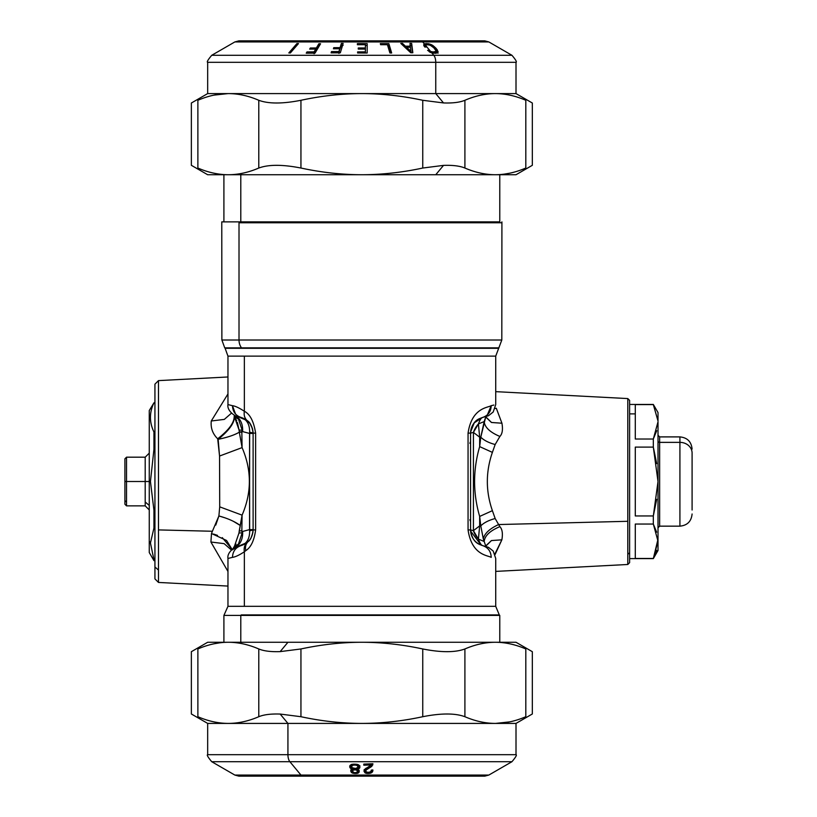 <?xml version="1.0" encoding="UTF-8"?>
<svg xmlns="http://www.w3.org/2000/svg" width="817" height="817" viewBox="0 0 817 817"><rect width="100%" height="100%" fill="white"/><g stroke="black" fill="none" stroke-linecap="round" stroke-linejoin="round"><path stroke-width="1.23" d="M124.909 481.519L124.909 500.637L124.909 481.519L126.533 481.509L126.533 502.006L124.909 500.637L126.533 502.006L126.533 505.866L126.533 481.509L124.909 481.519L124.909 458.807L126.533 457.183L126.533 481.509L126.533 457.183L145.201 457.183L145.201 481.509L126.533 481.509L145.201 481.509L145.201 505.866L145.201 502.006L149.256 505.417L145.201 502.006L145.201 457.183L149.256 453.129M149.256 509.931L145.201 505.866L126.533 505.866L124.909 504.242L124.909 500.637M149.256 481.509L145.201 481.509L149.256 481.509M149.256 481.489L149.256 541.252L149.256 481.489L150.44 481.489L153.943 510.186L153.943 528.027L150.44 542.968L149.256 541.252L150.44 542.968L153.943 528.027L154.934 528.027L153.943 528.027L153.943 510.186L154.934 510.186L153.943 510.186L150.44 481.489L149.256 481.489L149.256 410.532L153.943 402.842C149.276 412.565 149.276 422.277 153.943 431.989L153.943 449.34L150.44 481.489L153.943 449.34L154.934 449.34L153.943 449.34L153.943 431.989C149.276 422.277 149.276 412.565 153.943 402.842L154.934 402.413M154.934 559.716L153.943 559.716L150.44 542.968L153.943 559.716L154.934 559.716M149.256 541.252L149.256 552.527L153.943 560.636L153.943 559.716L153.943 560.636L154.934 560.636M154.934 431.989L153.943 431.989L154.934 431.989M692.091 510.012L692.091 453.047A12.173 10.682 180 0 0 679.918 442.365L679.918 436.901L679.918 442.365A12.173 10.682 0 0 1 692.091 453.047L692.091 510.012M658.012 522.114L658.012 440.935A1.624 1.42 180 0 0 659.636 442.365A1.624 1.42 0 0 1 658.012 440.935L658.012 527.782L659.636 526.158L659.636 442.365L659.636 526.158L679.918 526.158L679.918 442.365L659.636 442.365L659.636 436.901L659.636 442.365L679.918 442.365L679.918 526.158C687.311 525.433 691.366 521.379 692.091 513.985M240.79 174.736L240.79 221.877L240.79 174.736M499.779 174.736L499.779 221.877L238.921 221.877L484.767 221.877M239.013 222.775A4.054 3.564 90 0 0 238.921 221.877A4.054 3.564 -90 0 1 239.013 222.775L501.812 222.775L239.013 222.775L239.013 340.015L239.013 222.775M241.75 427.781L242.629 431.59C242.904 426.484 241.781 422.287 239.248 418.988C241.781 422.287 242.904 426.484 242.629 431.59L238.441 418.978L239.248 418.988L237.104 417.007L237.747 416.558C236.726 417.303 226.707 411.36 227.963 404.589L227.963 356.13L244.354 356.13L227.963 356.13L225.114 348.308L498.574 348.308L225.114 348.308L241.505 347.838L224.726 347.838L221.877 340.015L239.013 340.015A12.173 10.682 90 0 0 241.505 347.838L498.962 347.838L241.505 347.838A12.173 10.682 -90 0 1 239.013 340.015L501.812 340.015L221.877 340.015L221.775 221.877L238.921 221.877M658.012 421.797L658.012 481.53L658.012 421.797L653.324 439.015L658.012 421.797M658.012 542.049L658.012 481.53L653.324 447.103L653.324 439.015L635.289 439.015L635.289 404.589L653.324 404.589L658.002 420.98L653.324 404.446L635.289 404.589L635.289 439.015L653.324 439.015L653.324 447.103L658.012 481.53L653.324 515.956L635.289 515.956L635.289 447.103L653.324 447.103L656.694 463.658M658.012 541.252L653.324 524.044L653.324 515.956L658.012 481.53L658.012 541.252L653.324 558.471L635.289 558.471L635.289 524.044L653.324 524.044L658.012 541.252L658.012 550.495L653.324 558.614L657.951 539.394M658.002 542.069L657.828 544.52M656.664 550.301L653.324 558.614L629.611 558.614M656.705 499.299L653.324 515.956L653.324 524.044L656.654 532.204M656.715 430.671L653.324 439.015M495.725 391.649L627.793 398.573L627.793 521.297L627.793 398.573L629.611 400.381L629.611 552.731L629.611 404.446L653.324 404.446L658.012 412.554L658.012 421M239.299 431.927L242.629 431.59L249.553 433.439L253.117 433.439L249.553 433.439L249.645 530.856C249.716 538.658 246.867 543.571 241.086 545.603C246.867 543.571 249.716 538.658 249.645 530.856L253.117 529.927L249.645 530.856L249.553 529.61L253.117 529.61L249.553 529.61L249.645 432.193C249.716 424.391 246.867 419.478 241.086 417.446C246.867 419.478 249.716 424.391 249.645 432.193L249.553 433.439L242.629 431.59L241.842 432.183L242.159 430.232L241.842 432.183L239.32 432.183L239.064 430.038L242.159 430.232L239.064 430.038L234.448 416.69L238.544 419.172L234.183 416.313L238.441 418.978L237.104 417.007L239.248 418.988L238.544 419.172M228.801 404.793L232.477 405.692C235.255 406.039 239.218 407.908 244.354 411.278C243.701 415.22 244.671 418.345 247.255 420.643L237.747 416.558L241.117 417.456M245.304 419.244L249.89 423.41L252.535 428.833L253.117 433.03L249.645 432.193L253.117 433.122L253.117 530.019M485.574 417.528L484.164 421.582C484.787 427.352 490.026 432.305 499.881 436.441L495.163 444.519C488.75 442.804 483.96 440.363 480.784 437.187L485.747 416.813L491.528 422.501L501.934 423.216C503.037 429.507 502.353 433.919 499.892 436.441C490.026 432.305 484.787 427.352 484.164 421.582L478.415 423.931L479.661 437.187L473.421 432.397A16.228 11.152 127.5 0 1 478.415 423.931L473.421 432.397L473.421 530.662L470.572 529.927L470.572 433.122L473.421 432.397L479.661 437.187L480.784 437.187L479.661 446.613L479.661 437.187L479.661 446.613C472.91 469.908 472.91 493.182 479.661 516.436L480.784 525.872L479.661 525.872L478.415 539.118A16.228 11.152 52.5 0 1 473.421 530.662L479.661 525.872L479.661 516.436L479.661 525.872L473.421 530.662L473.421 432.397L470.572 433.122C471.041 425.238 475.014 420.03 482.49 417.477C481.193 417.865 479.834 420.02 478.415 423.931L484.164 421.582L480.784 437.187L479.661 437.187L478.415 423.931C479.834 420.02 481.193 417.865 482.49 417.477L474.238 422.859L470.612 432.009M470.572 521.481L469.857 519.765M629.611 413.882L635.289 413.882L629.611 413.882M653.324 447.103L635.289 447.103L635.289 515.956L653.324 515.956M653.324 524.044L635.289 524.044L635.289 558.471L653.324 558.471M241.097 545.603L237.747 546.502L237.104 546.042L239.248 544.071L238.441 544.071L242.629 531.469C242.904 536.565 241.781 540.762 239.248 544.071C241.781 540.762 242.904 536.565 242.629 531.469L241.842 530.866L242.087 515.149C251.779 492.671 251.779 470.163 242.087 447.614L239.32 432.183C234.602 435.001 227.555 437.381 218.159 439.311C229.097 430.498 234.52 422.961 234.448 416.69C234.448 422.992 229.015 430.539 218.159 439.311L217.69 438.78C228.831 430.069 234.336 422.583 234.183 416.313L234.448 416.69M252.913 532.48L251.095 537.77M248.715 541.038L247.949 541.804M234.796 417.221L236.767 420.898M237.39 422.512L239.064 430.038M241.842 432.183L242.087 447.614L241.842 432.183M249.553 529.61L242.629 531.469L242.159 532.817L241.842 530.866L242.629 531.469L249.553 529.61M241.086 417.446L247.255 420.643C250.196 422.256 252.147 426.423 253.117 433.122C252.627 425.177 248.613 419.948 241.086 417.446C235.602 415.598 232.722 411.676 232.477 405.692L235.51 413.994M237.747 416.558L237.104 417.007L234.101 415.169M237.104 417.007L238.441 418.978L234.183 416.313C234.336 422.583 228.831 430.069 217.69 438.78C212.665 433.868 210.531 427.934 211.276 420.99L227.963 393.937M501.914 221.877L501.812 340.015L495.725 356.13L244.354 356.13L495.725 356.13L495.725 404.589L493.213 412.003L488.505 415.71L482.602 417.446C488.066 415.986 488.066 415.986 482.602 417.446C488.066 415.986 488.066 415.986 482.602 417.446C480.753 418.651 472.532 418.61 470.572 433.122C472.532 418.61 480.753 418.651 482.602 417.446C488.086 415.598 490.956 411.676 491.211 405.692C497.226 404.231 497.226 404.231 491.211 405.692C497.226 404.231 497.226 404.231 491.211 405.692C487.647 407.795 471.817 407.734 468.059 433.122C471.828 407.734 487.647 407.795 491.211 405.692L487.402 414.791M479.416 418.672A16.228 16.228 0 0 0 474.636 422.389M473.84 423.359A16.228 16.228 0 0 0 470.602 432.081M470.572 433.122L468.059 433.122L470.572 433.122L470.572 529.927L473.421 530.662L478.415 539.118C479.834 543.039 481.193 545.184 482.49 545.572C475.014 543.029 471.041 537.811 470.572 529.927C472.522 544.428 480.753 544.408 482.602 545.603C480.753 544.398 472.522 544.428 470.572 529.927A16.228 16.228 0 0 0 480.039 544.684M482.49 545.572C481.193 545.184 479.834 543.039 478.415 539.118L484.175 541.477L483.286 538.801L484.175 541.477L478.415 539.118L479.661 525.872L480.784 525.872L483.286 538.801L480.784 525.872C483.96 522.696 488.75 520.245 495.163 518.529L498.625 524.545C489.689 528.67 484.573 533.419 483.286 538.801C484.573 533.419 489.689 528.67 498.625 524.545L499.881 526.648C502.292 529.222 502.955 533.613 501.863 539.833L494.888 554.018M495.082 408.49L496.307 408.265L501.934 423.216L491.425 422.46L485.768 417.068M480.784 437.187C483.96 440.363 488.75 442.804 495.163 444.519L492.396 452.383L479.661 446.613L480.784 437.187M485.768 545.889L491.425 540.568L501.863 539.833C502.955 533.613 502.292 529.222 499.881 526.648C490.026 530.764 484.787 535.717 484.175 541.477L485.472 545.235L484.175 541.477C484.787 535.717 490.026 530.764 499.881 526.648L498.625 524.545L627.793 521.297L627.793 564.486L627.793 554.324L629.611 552.731L627.793 554.324L627.793 521.297L498.625 524.545L495.163 518.529L492.396 510.666L495.163 518.529C488.75 520.245 483.96 522.696 480.784 525.872L479.661 516.436L492.396 510.666L479.661 516.436C472.91 493.182 472.91 469.908 479.661 446.613L492.396 452.383C485.655 471.828 485.655 491.262 492.396 510.666C485.655 491.262 485.655 471.828 492.396 452.383L495.163 444.519L499.881 436.441C502.353 433.919 503.037 429.507 501.934 423.216L496.307 408.265M234.101 547.89L237.104 546.042L238.441 544.071L239.248 544.071L237.104 546.042L237.747 546.502L247.255 542.417L241.086 545.603C248.613 543.101 252.627 537.882 253.117 529.927C252.371 535.983 250.666 539.925 248 541.753L247.255 542.417L248 541.753C245.754 543.999 245.018 546.951 245.794 550.617L244.354 551.781C243.701 547.839 244.671 544.714 247.255 542.417C244.671 544.714 243.701 547.839 244.354 551.781C239.218 555.152 235.255 557.01 232.477 557.357L228.801 558.256M231.477 413.147L224.318 419.397L211.276 420.99L224.318 419.397L231.477 413.147M239.32 432.183L242.087 447.614L219.548 456.039L218.159 439.311C227.34 437.452 234.387 435.073 239.32 432.183M242.087 515.149L219.712 506.846L219.548 456.039L242.087 447.614C251.779 470.163 251.779 492.671 242.087 515.149L240.31 525.515C235.01 521.614 227.882 518.427 218.895 515.956L219.712 506.846L242.087 515.149L241.842 530.866L239.248 530.866L242.087 515.149M154.934 396.082L154.934 566.978L158.478 570.082L158.478 582.439L158.478 570.082L154.934 566.978L154.934 384.153L158.478 380.62L158.478 529.906L158.478 380.62L227.963 376.974M235.909 543.887L232.947 548.636L234.326 546.604L238.983 533.021L242.159 532.817L238.983 533.021L239.248 530.866L241.842 530.866L242.159 532.817M232.477 557.357C232.722 551.383 235.602 547.461 241.086 545.603C235.602 547.461 232.722 551.383 232.477 557.357C235.255 557.01 239.218 555.152 244.354 551.781L244.354 606.316L495.725 606.316L244.354 606.316L244.354 551.781L245.794 550.617C250.921 547.421 254.21 540.517 255.629 529.927L255.629 433.122C253.77 421.388 250.012 414.107 244.354 411.278C250.012 414.107 253.77 421.388 255.629 433.122L253.117 433.122L255.629 433.122L255.629 529.927L253.117 529.927L255.629 529.927C254.21 540.517 250.921 547.421 245.794 550.617C245.018 546.951 245.754 543.999 248 541.753C250.666 539.925 252.371 535.983 253.117 529.927L253.117 433.122C252.147 426.413 250.196 422.256 247.255 420.643C244.671 418.345 243.701 415.22 244.354 411.278L244.354 356.13L244.354 411.278C239.218 407.908 235.255 406.039 232.477 405.692M493.846 405.048L490.986 405.743M470.572 529.927L468.059 529.927L468.059 433.122L468.059 529.927C471.807 555.305 487.657 555.254 491.211 557.357C487.647 555.264 471.817 555.305 468.059 529.927M482.602 545.603C488.086 547.461 490.956 551.383 491.211 557.357C497.226 558.828 497.226 558.828 491.211 557.357C490.956 551.383 488.086 547.461 482.602 545.603L488.505 547.339L493.213 551.056L495.725 558.46L495.725 606.316L499.289 614.915L241.219 614.915L499.779 615.405L223.909 615.405L499.779 615.405L499.779 642.264L293.569 642.264M490.986 557.306L491.211 557.357C497.226 558.828 497.226 558.828 491.211 557.357M485.952 546.502L485.553 545.49M495.071 554.539L501.863 539.833L491.477 540.548L485.727 546.195L485.461 545.225M629.611 552.731L629.611 562.668L627.793 564.486L495.725 571.4M228.137 558.419L227.963 558.46C226.707 551.689 236.726 545.746 237.747 546.502L231.977 550.004M246.458 543.039L247.245 542.427L246.458 543.039M211.276 420.99C210.531 427.934 212.665 433.868 217.69 438.78L219.548 456.039L219.712 506.846L218.895 515.956L215.759 525.096M222.265 537.617L232.069 549.351L226.564 540.476L211.501 533.511L212.4 531.264L158.478 529.906L158.478 570.082L158.478 529.906L212.4 531.264L218.895 515.956L225.002 517.835M227.963 586.075L158.478 582.439L154.934 578.896L154.934 566.978M234.326 546.604L238.441 544.071L237.104 546.042M233.407 521.338L240.31 525.515L239.126 531.979M244.354 606.316L227.963 606.316L244.354 606.316M211.501 533.511L210.909 542.018L227.963 571.451L210.909 542.018L211.501 533.511M231.405 549.984L224.134 543.642L210.909 542.018L224.134 543.642L231.405 549.984M213.574 534.063L217.516 535.39M240.79 642.264L240.79 615.405L240.79 642.264M256.548 648.044L258.785 648.964C248.531 644.542 238.38 642.305 228.331 642.264L287.931 642.264L207.671 642.264L191.362 651.69L191.362 713.987L207.671 723.413L228.331 723.413L207.671 723.413L207.671 754.683L287.931 754.683L207.671 754.683C206.599 754.857 207.947 757.206 211.736 761.71L234.857 775.067L238.911 776.15L302.913 776.15A8.119 3.891 -90 0 1 300.962 775.067L488.832 775.067L300.962 775.067A8.119 3.891 90 0 0 302.913 776.15L484.777 776.15L488.832 775.067L511.953 761.71L289.882 761.71A8.119 3.891 -90 0 1 287.931 754.683L516.007 754.683L287.931 754.683A8.119 3.891 90 0 0 289.882 761.71L211.736 761.71L289.882 761.71L300.962 775.067L234.857 775.067L300.962 775.067L289.882 761.71L511.953 761.71C515.741 757.206 517.09 754.857 516.007 754.683L516.007 723.413L495.357 723.413L516.007 723.413L532.327 713.987L532.327 651.69L516.007 642.264L495.357 642.264C485.308 642.305 475.157 644.542 464.904 648.964C455.171 652.579 441.119 652.579 422.746 648.964C402.24 644.542 381.937 642.305 361.839 642.264L219.446 642.264M504.242 642.264L495.357 642.264C505.406 642.305 515.558 644.542 525.811 648.964C534.451 652.579 534.451 652.579 525.811 648.964C515.558 644.542 505.406 642.305 495.357 642.264L361.839 642.264C341.751 642.305 321.449 644.542 300.942 648.964L280.17 651.619C270.917 651.935 263.789 651.047 258.785 648.964L258.785 716.713C263.789 714.63 270.917 713.741 280.17 714.058L287.931 723.413L287.931 754.683L287.931 723.413L495.357 723.413L361.839 723.413C381.937 723.372 402.24 721.135 422.746 716.713C441.119 713.098 455.171 713.098 464.904 716.713C475.157 721.135 485.308 723.372 495.357 723.413C505.406 723.372 515.558 721.135 525.811 716.713C534.451 713.098 534.451 713.098 525.811 716.713C515.558 721.135 505.406 723.372 495.357 723.413C485.308 723.372 475.157 721.135 464.904 716.713C455.171 713.098 441.119 713.098 422.746 716.713L422.746 648.964C441.119 652.579 455.171 652.579 464.904 648.964L464.904 716.713L464.904 648.964C475.157 644.542 485.308 642.305 495.357 642.264M228.331 723.413C238.38 723.372 248.531 721.135 258.785 716.713C248.531 721.135 238.38 723.372 228.331 723.413C218.282 723.372 208.131 721.135 197.877 716.713C189.238 713.098 189.238 713.098 197.877 716.713L197.877 648.964C189.238 652.579 189.238 652.579 197.877 648.964C208.131 644.542 218.282 642.305 228.331 642.264C218.282 642.305 208.131 644.542 197.877 648.964C189.238 652.579 189.238 652.579 197.877 648.964L197.877 716.713C189.238 713.098 189.238 713.098 197.877 716.713C208.131 721.135 218.282 723.372 228.331 723.413L287.931 723.413L229.985 723.392M525.811 648.964L525.811 716.713C534.451 713.098 534.451 713.098 525.811 716.713L525.811 648.964C534.451 652.579 534.451 652.579 525.811 648.964M418.273 648.044L422.746 648.964L422.746 716.713C402.24 721.135 381.937 723.372 361.839 723.413L287.931 723.413L280.17 714.058L300.942 716.713C321.449 721.135 341.751 723.372 361.839 723.413C341.751 723.372 321.449 721.135 300.942 716.713L300.942 648.964C321.449 644.542 341.751 642.305 361.839 642.264C381.937 642.305 402.24 644.542 422.746 648.964M495.684 723.402L509.726 721.871M467.14 648.044L464.904 648.964M219.967 642.785L213.962 643.796M287.931 642.264L280.17 651.619L287.931 642.264L361.839 642.264M228.331 642.264C238.38 642.305 248.531 644.542 258.785 648.964C263.789 651.047 270.917 651.935 280.17 651.619L300.942 648.964L300.942 716.713L280.17 714.058C270.917 713.741 263.789 714.63 258.785 716.713L258.785 648.964M371.337 770.084L370.775 771.667L368.528 772.392L366.108 771.922L365.863 770.196L371.521 766.52L372.899 763.762L363.779 764.109L363.82 765.202L371.153 764.947L364.637 769.481L364.025 770.829L364.944 772.811L368.569 773.495L372.164 772.239L372.899 770.002L371.337 770.084L372.899 770.002L372.511 771.789L369.733 773.372L366.077 773.291L364.096 771.565L365.189 768.899L370.397 766.05L370.397 767.326L366.19 769.594L365.802 771.432L366.751 772.249L369.631 772.249L371.03 771.371L371.337 770.084M357.397 769.318L359.868 767.572L358.775 764.926L353.363 764.171L349.911 765.672L350.084 767.786L352.28 769.236L350.759 770.748L352.341 773.025L357.693 773.25L358.888 772.463L359.194 770.819L357.397 769.318L357.397 768.103L357.397 769.318L359.112 770.554L358.592 772.77L355.334 773.515L351.831 772.77L350.759 770.462L352.28 769.236L350.309 768.082L349.727 766.673L350.575 764.926L354.741 764.15L358.775 764.926L359.868 767.572L357.397 769.318M357.652 771.605L356.539 772.596L353.935 772.627L352.678 771.963L352.393 770.707L354.425 769.614L357.376 770.349L357.652 771.605L356.559 769.828L352.883 770.023L352.393 771.432L353.935 772.627L356.539 772.596L357.652 771.605M358.132 767.286L356.723 768.358L354.037 768.47L352.178 767.909L351.494 766.724L352.515 765.233L355.65 764.988L357.775 765.815L358.132 767.286L357.162 765.355L354.078 764.947L351.882 765.641L351.892 767.663L355.589 768.501L358.132 767.286M372.511 769.91L371.173 771.074L371.725 770.748L371.725 772.627L371.725 770.748L372.164 770.36L372.164 772.239L372.511 769.91M366.077 771.422L364.096 769.685L364.944 772.811L364.944 770.931L365.454 773.086L365.454 771.207L366.077 771.422M372.317 763.783L371.01 765.059L371.521 764.651L371.521 766.52L370.397 767.326L371.153 764.947L363.82 765.202L363.779 764.109L372.899 763.762L371.521 766.52L371.521 764.651L371.97 764.222L371.97 766.101L372.317 763.793M365.863 768.327L365.75 771.125L365.863 768.327M365.863 768.378L365.863 770.196L365.863 768.378M365.955 768.327L365.955 769.982L365.955 768.327M366.067 768.276L366.067 769.767L366.067 768.276M366.19 768.205L366.19 769.594L366.19 768.205M366.363 768.113L366.363 769.42L366.363 768.113M366.567 768.011L366.567 769.277L366.567 768.011M366.823 767.888L366.823 769.134L366.823 767.888M367.078 767.755L367.078 769.011L367.078 767.755M369.498 766.591L369.498 767.827L369.498 766.591M372.572 763.783L372.572 765.202L372.572 763.783M372.787 763.772L372.787 764.732L372.787 763.772M363.82 764.109L363.82 765.202L363.82 764.109M371.153 763.854L371.153 764.947L371.153 763.854M364.096 770.543L364.096 771.565L364.096 770.543M366.077 771.881L366.077 773.291L366.077 771.881M366.802 772.259L366.802 773.423L366.802 772.259M367.63 772.382L367.63 773.495L367.63 772.382M368.569 772.392L368.569 773.495L368.569 772.392M369.733 772.208L369.733 773.372L369.733 772.208M370.51 771.871L370.51 773.199L370.51 771.871M371.173 771.125L371.173 772.943L371.173 771.125M372.511 770.023L372.511 771.789L372.511 770.023M372.746 770.002L372.746 771.258L372.746 770.002M372.869 770.002L372.869 770.666L372.869 770.002M359.102 770.227L357.1 771.524L357.693 771.381L357.693 773.25L357.693 771.381L358.183 771.166L358.183 773.035L358.592 770.901L358.592 772.77L359.102 770.227M352.934 771.35L350.912 769.818L351.412 772.453L351.412 770.584L351.831 772.77L351.831 770.891L352.341 773.025L352.341 771.146L352.934 771.35M351.77 767.183L349.89 765.611L350.605 768.358L350.605 766.479L350.942 768.613L350.942 766.734L351.32 768.838L351.77 767.183M359.868 765.692L358.101 767.255L358.54 768.93L358.54 767.061L358.939 768.715L359.255 766.612L359.255 768.48L359.735 766.029L359.735 767.898L359.868 765.692M357.56 768.726L356.886 768.092L357.376 770.349L357.56 768.726M352.883 768.143L352.362 771.115L352.883 768.143M358.183 764.947L358.183 766.826L358.183 764.947M351.555 764.365L351.494 766.724L351.555 764.365M358.101 767.367L358.101 769.134L358.101 767.367M359.868 766.366L359.868 767.572L359.868 766.366M349.809 765.999L349.809 767.153L349.809 765.999M349.89 765.733L349.89 767.48L349.89 765.733M351.77 767.5L351.77 769.052L351.77 767.5M352.28 767.96L352.28 769.236L352.28 767.96M350.81 770.247L350.81 771.074L350.81 770.247M350.912 770.012L350.912 771.687L350.912 770.012M352.934 772.208L352.934 773.229L352.934 772.208M353.628 772.535L353.628 773.372L353.628 772.535M354.435 772.688L354.435 773.474L354.435 772.688M355.334 772.729L355.334 773.515L355.334 772.729M356.406 772.627L356.406 773.485L356.406 772.627M357.1 772.351L357.1 773.393L357.1 772.351M359.225 771.034L359.102 772.096L359.225 771.034M352.883 768.235L352.883 770.023L352.883 768.235M353.169 768.317L353.169 769.869L353.169 768.317M353.516 768.399L353.516 769.747L353.516 768.399M353.935 768.46L353.935 769.665L353.935 768.46M354.425 768.491L354.425 769.614L354.425 768.491M354.976 768.521L354.976 769.614L354.976 768.521M355.691 768.501L355.691 769.645L355.691 768.501M356.13 768.47L356.13 769.726L356.13 768.47M356.559 768.389L356.559 769.828L356.559 768.389M356.886 768.307L356.886 769.971L356.886 768.307M357.56 769.369L357.56 770.594L357.56 769.369M357.672 769.41L357.703 771.197L357.703 769.42M351.555 764.487L351.555 766.234L351.555 764.487M351.688 764.446L351.688 765.917L351.688 764.446M351.882 764.395L351.882 765.641L351.882 764.395M352.168 764.344L352.168 765.417L352.168 764.344M352.515 764.273L352.515 765.233L352.515 764.273M352.964 764.222L352.964 765.09L352.964 764.222M353.495 764.171L353.495 764.998L353.495 764.171M354.078 764.161L354.078 764.947L354.078 764.161M354.772 764.15L354.772 764.926L354.772 764.15M355.65 764.181L355.65 764.988L355.65 764.181M356.243 764.242L356.243 765.059L356.243 764.242M356.743 764.293L356.743 765.192L356.743 764.293M357.162 764.375L357.162 765.355L357.162 764.375M357.509 764.446L357.509 765.57L357.509 764.446M357.775 764.528L357.775 765.815L357.775 764.528M357.989 764.6L357.989 766.111L357.989 764.6M358.132 764.641L358.132 766.448L358.132 764.641M219.446 174.736L228.331 174.736C238.38 174.695 248.531 172.458 258.785 168.036C268.517 164.421 282.57 164.421 300.942 168.036C321.449 172.458 341.751 174.695 361.839 174.736C381.937 174.695 402.24 172.458 422.746 168.036L443.519 165.381L435.757 174.736L361.839 174.736L516.007 174.736L532.327 165.31L532.327 103.013L516.007 93.587L495.357 93.587L516.007 93.587L516.007 62.317L435.757 62.317L516.007 62.317C517.09 62.143 515.741 59.794 511.953 55.29L488.832 41.933L422.726 41.933A8.119 3.891 -90 0 0 420.775 40.85A8.119 3.891 90 0 1 422.726 41.933L234.857 41.933L422.726 41.933L424.401 43.965L423.737 45.017L424.82 47.039L426.382 47.018L425.637 45.446L430.62 51.451L429.16 50.297L427.597 50.317L431.815 52.891L433.807 55.29L511.953 55.29L433.807 55.29A8.119 3.891 90 0 1 435.757 62.317A8.119 3.891 -90 0 0 433.807 55.29L211.736 55.29L433.807 55.29L431.815 52.891L436.033 53.217L438.055 51.961L436.288 48.54L431.509 44.7L428.282 43.699L424.401 43.965L422.726 41.933L488.832 41.933L484.777 40.85L238.911 40.85L234.857 41.933L211.736 55.29C207.947 59.794 206.599 62.143 207.671 62.317L435.757 62.317L207.671 62.317L207.671 93.587L228.331 93.587L207.671 93.587L191.362 103.013L191.362 165.31L207.671 174.736L430.12 174.736M467.14 168.956L464.904 168.036C475.157 172.458 485.308 174.695 495.357 174.736L504.242 174.736M435.757 174.736L443.519 165.381L422.746 168.036C402.24 172.458 381.937 174.695 361.839 174.736L223.909 174.736L223.909 221.877M435.757 62.317L435.757 93.587L228.331 93.587L435.757 93.587L435.757 62.317M495.357 93.587C485.308 93.628 475.157 95.865 464.904 100.287C475.157 95.865 485.308 93.628 495.357 93.587C505.406 93.628 515.558 95.865 525.811 100.287C534.451 103.902 534.451 103.902 525.811 100.287L525.811 168.036C534.451 164.421 534.451 164.421 525.811 168.036C515.558 172.458 505.406 174.695 495.357 174.736C505.406 174.695 515.558 172.458 525.811 168.036C534.451 164.421 534.451 164.421 525.811 168.036L525.811 100.287C534.451 103.902 534.451 103.902 525.811 100.287C515.558 95.865 505.406 93.628 495.357 93.587L435.757 93.587L443.519 102.942L422.746 100.287C402.24 95.865 381.937 93.628 361.839 93.587C341.751 93.628 321.449 95.865 300.942 100.287C282.57 103.902 268.517 103.902 258.785 100.287C248.531 95.865 238.38 93.628 228.331 93.587C218.282 93.628 208.131 95.865 197.877 100.287C189.238 103.902 189.238 103.902 197.877 100.287C208.131 95.865 218.282 93.628 228.331 93.587C238.38 93.628 248.531 95.865 258.785 100.287C268.517 103.902 282.57 103.902 300.942 100.287C321.449 95.865 341.751 93.628 361.839 93.587C381.937 93.628 402.24 95.865 422.746 100.287L443.519 102.942L435.757 93.587L493.703 93.608M503.721 174.215L509.726 173.204M443.519 165.381C452.771 165.065 459.9 165.953 464.904 168.036L464.904 100.287C459.9 102.37 452.771 103.259 443.519 102.942C452.771 103.259 459.9 102.37 464.904 100.287L464.904 168.036C459.9 165.953 452.771 165.065 443.519 165.381M495.357 174.736C485.308 174.695 475.157 172.458 464.904 168.036M422.746 168.036L422.746 100.287L422.746 168.036M361.839 174.736C341.751 174.695 321.449 172.458 300.942 168.036L300.942 100.287L300.942 168.036C282.57 164.421 268.517 164.421 258.785 168.036L258.785 100.287L258.785 168.036C248.531 172.458 238.38 174.695 228.331 174.736C218.282 174.695 208.131 172.458 197.877 168.036C189.238 164.421 189.238 164.421 197.877 168.036C208.131 172.458 218.282 174.695 228.331 174.736M197.877 168.036L197.877 100.287C189.238 103.902 189.238 103.902 197.877 100.287L197.877 168.036C189.238 164.421 189.238 164.421 197.877 168.036M305.415 168.956L300.942 168.036M229.985 93.587L228.331 93.587L229.985 93.608M228.004 93.598L213.962 95.129M256.548 168.956L258.785 168.036M410.41 46.191L405.385 46.191L402.485 43.393L400.8 43.434L410.737 52.737L412.83 52.737L411.666 43.444L409.991 43.403L410.41 47.274L409.991 43.403L411.666 43.444L412.83 52.737L410.737 52.737L400.8 43.434L402.485 43.393L405.385 46.191L410.41 46.191M357.386 43.618L357.386 44.721L365.393 44.7L365.393 47.978L358.265 47.978L358.265 49.071L365.393 49.071L365.393 51.88L357.621 51.9L357.621 52.982L367.18 53.003L367.18 43.638L357.386 43.618L367.18 43.638L367.18 53.003L357.621 52.982L357.621 51.9L365.393 51.88L365.393 44.7L357.386 44.721L357.386 43.618M340.311 52.819L343.13 43.454L341.373 43.424L340.107 47.641L333.755 47.672L333.428 48.775L339.77 48.744L338.932 51.542L331.488 51.594L331.11 52.85L340.311 52.819L331.11 52.85L331.488 51.594L338.932 51.542L339.77 48.744L333.428 48.775L333.755 47.672L340.107 47.641L341.373 43.424L343.13 43.454L340.311 52.819M391.66 52.982L388.841 43.618L380.303 43.618L380.63 44.71L387.421 44.69L389.913 52.962L391.66 52.982L389.913 52.962L387.421 44.69L380.63 44.71L380.303 43.618L388.841 43.618L391.66 52.982M315.015 53.136L320.56 43.771L318.885 43.75L316.383 47.968L310.337 48.009L309.684 49.102L315.74 49.061L314.075 51.859L306.978 51.931L306.232 53.187L315.015 53.136L306.232 53.187L306.978 51.931L314.075 51.859L315.74 49.061L309.684 49.102L310.337 48.009L316.383 47.968L318.885 43.75L320.56 43.771L315.015 53.136M290.362 52.952L298.481 43.587L296.928 43.577L288.82 52.942L290.362 52.952L288.82 52.942L296.928 43.577L298.481 43.587L290.362 52.952M411.043 51.481L406.672 47.263L410.42 47.274L411.043 52.737L410.42 47.274L406.672 47.263L411.043 51.481M425.637 45.446L426.852 44.71L429.323 44.874L433.122 46.855L436.186 51.001L435.553 51.961L434.031 52.165L430.62 51.451L425.637 45.446L425.637 47.029L425.637 45.752L426.382 47.018L424.82 47.039L423.849 45.538L424.442 43.934L426.75 43.577L432.53 45.252L437.279 49.817L437.871 52.431L436.033 53.217L432.693 53.074L432.693 52.074L436.125 51.4L434.746 48.489L430.099 45.098L426.852 44.71L425.637 45.446M314.075 53.738L315.74 50.94L315.74 49.061L315.74 50.94L314.075 53.738M315.74 49.837L319.457 45.629L318.885 45.619L318.885 43.75L318.885 45.619L316.383 49.837L316.383 47.968L316.383 49.837L315.74 49.837M310.337 49.091L310.337 48.009L310.337 49.091M314.075 53.125L314.075 51.859L314.075 53.125M306.978 53.166L306.978 51.931L306.978 53.166M365.393 45.476L367.18 45.517L365.393 45.476M365.393 47.978L365.393 49.071L358.265 49.071L358.265 47.978L365.393 47.978M365.393 52.972L365.393 51.88L365.393 52.972M425.402 47.029L424.401 45.834L425.81 45.497L425.054 45.619L425.054 43.74L425.054 45.619L424.442 45.803L424.442 43.934L424.043 46.089L425.402 47.029M435.4 49.439L438.014 53.228L437.279 49.817L437.279 51.696L436.288 50.419L436.288 48.54L436.288 50.419L435.4 49.439M436.125 53.279L436.186 51.001L436.125 53.279M430.998 51.624L430.998 52.635L430.998 51.624L432.693 52.074L432.693 53.074L430.967 52.625L427.597 50.317L429.16 50.297L430.998 51.624M430.498 52.431L430.498 51.389L430.498 52.431M430.059 52.237L430.059 51.114L430.059 52.237M429.65 52.022L429.65 50.797L429.65 52.022M429.16 51.716L429.16 50.297L429.16 51.716M436.125 53.197L436.125 51.4L436.125 53.197M435.921 53.228L435.921 51.716L435.921 53.228M435.553 53.238L435.553 51.961L435.553 53.238M435.001 53.258L435.001 52.104L435.001 53.258M434.031 53.217L434.031 52.165L434.031 53.217M433.337 53.156L433.337 52.135L433.337 53.156M432.111 52.952L432.111 51.971L432.111 52.952M431.529 52.799L431.529 51.818L431.529 52.799M438.014 52.063L438.014 51.348L438.014 52.063M435.4 49.337L435.4 47.57L435.4 49.337M434.481 48.203L434.481 46.692L434.481 48.203M433.521 47.212L433.521 45.915L433.521 47.212M432.53 46.395L432.53 45.252L432.53 46.395M431.509 45.732L431.509 44.7L431.509 45.732M430.467 45.241L430.467 44.251L430.467 45.241M429.385 44.884L429.385 43.924L429.385 44.884M428.282 44.71L428.282 43.699L428.282 44.71M426.75 44.731L426.75 43.577L426.75 44.731M425.81 45.119L425.81 43.618L425.81 45.119M424.043 45.946L424.043 44.22L424.043 45.946M423.798 45.292L423.798 44.578L423.798 45.292M425.769 47.029L425.769 46.12L425.769 47.029M387.656 45.476L388.841 45.497L391.088 52.972L388.841 43.618L388.841 45.497L387.656 45.476M296.928 45.364L296.928 43.577L296.928 45.364M338.932 53.411L339.77 48.744L338.932 53.411M339.77 49.52L341.373 45.303L343.13 45.323L341.373 45.303L341.373 43.424L339.77 49.52M333.755 48.765L333.755 47.672L333.755 48.765M338.932 52.799L338.932 51.542L338.932 52.799M331.488 52.839L331.488 51.594L331.488 52.839M409.991 45.272L411.666 45.313L412.595 52.737L411.666 43.444L411.666 45.313L409.991 45.272M405.753 48.06L406.672 48.05L405.753 48.06M405.385 47.713L405.385 46.191L405.385 47.713M402.485 45.006L402.485 43.393L402.485 45.006M406.672 48.918L406.672 47.263L406.672 48.918M658.012 435.277L659.636 436.901L679.918 436.901C687.311 437.616 691.366 441.68 692.091 449.074M245.304 419.254L249.89 423.41M469.857 443.294L470.572 441.568M470.612 531.081L481.152 545.143M485.492 417.763L485.952 416.547M227.963 558.46L227.963 606.316L223.909 615.405L223.909 642.264"/></g></svg>
